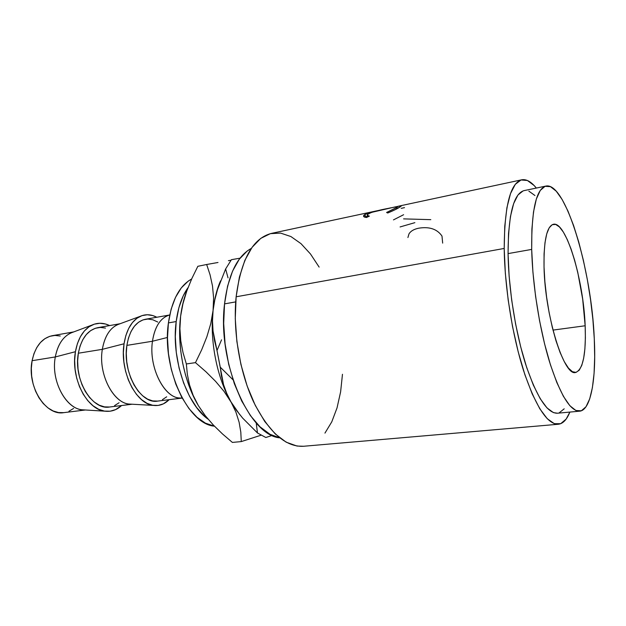<?xml version="1.0" encoding="UTF-8"?>
<svg xmlns="http://www.w3.org/2000/svg" width="626" height="626" viewBox="0 0 626 626"><rect width="100%" height="100%" fill="white"/><g stroke="black" fill="none" stroke-linecap="round" stroke-linejoin="round"><path stroke-width="0.94" d="M585.161 325.77C586.186 354.089 583.002 369.653 575.607 372.462C564.049 376.742 544.886 315.512 544.033 267.036L544.878 281.661L546.6 297.068L549.112 312.53L552.296 327.351L556.005 340.841L560.059 352.415L564.269 361.617L568.455 368.104L572.43 371.711L576.061 372.392L579.207 370.224L581.765 365.404L583.675 358.205L584.887 348.94L585.38 338.001L585.161 325.77L582.673 299.134L577.775 272.412L574.598 260.087L571.061 248.999L567.273 239.547L563.353 232.09L559.433 226.956L555.669 224.429L552.195 224.695L549.166 227.856L546.725 233.889L544.996 242.653L544.072 253.851L544.033 267.036C543.681 240.533 546.811 226.276 553.423 224.264C566.068 221.072 583.549 279.877 585.161 325.77L552.985 330.098L585.161 325.77M169.748 314.917L166.86 315.966C159.294 319.737 154.497 328.157 152.47 341.24L167.494 337.453L152.47 341.24C154.825 326.655 160.389 317.953 169.161 315.128M157.76 322.038L152.854 319.784L147.885 319.041L143.025 319.87L138.479 322.273L134.426 326.185L131.045 331.483L128.486 337.962L126.875 345.38L152.47 341.24L126.875 345.38L126.28 353.416L126.742 361.75L128.244 370.021L130.717 377.877L134.05 384.982L138.103 391.047L142.689 395.828L147.611 399.153L152.674 400.922L157.595 401.094C140.647 404.553 122.289 372.462 126.875 345.38C129.551 330.207 135.709 321.506 145.342 319.276L169.482 315.019M153.558 405.413C159.411 406.102 164.607 404.185 169.137 399.678L163.417 403.833L158.182 405.421L152.666 405.272L147.063 403.347L141.601 399.693L136.507 394.411L132.016 387.705L128.307 379.833L125.552 371.124L123.893 361.945L123.385 352.696L124.05 343.776C126.397 329.683 131.789 320.528 140.224 316.326C145.623 313.962 151.148 314.268 156.797 317.257L152.869 315.598L147.368 314.745L141.992 315.621L136.953 318.251L132.454 322.554L128.698 328.4L125.849 335.567L124.05 343.776L102.335 349.339L124.05 343.776C119.488 370.991 135.92 404.193 153.558 405.413L129.152 404.06C112.907 402.909 98.071 373.519 102.335 349.339C104.894 335.34 110.677 326.858 119.683 323.885M140.216 316.326L117.281 324.769C109.519 328.611 104.542 336.804 102.335 349.339L78.336 353.22L102.335 349.339C97.75 375.037 114.769 405.765 131.703 404.2M120.122 323.728L97.711 327.68C87.71 329.965 81.255 338.478 78.336 353.22L77.647 361.03L78.039 369.113L79.51 377.118L81.99 384.708L85.371 391.571L89.502 397.416L94.205 402.017L99.268 405.202L104.495 406.877L109.589 407.01C91.991 410.492 73.336 379.536 78.336 353.22L80.081 346.014L82.788 339.699L86.341 334.519L90.574 330.677L95.308 328.29L100.348 327.421L105.497 328.087M105.027 411.188C111.217 411.924 116.733 410.038 121.577 405.531L115.599 409.615L110.16 411.204L104.44 411.102L98.658 409.279L93.039 405.773L87.82 400.695L83.235 394.231L79.479 386.633L76.716 378.206L75.089 369.324L74.651 360.365L75.425 351.702C77.953 338.189 83.524 329.292 92.132 325.011C97.836 322.507 103.658 322.695 109.613 325.583L105.551 324.018L99.863 323.251L94.283 324.174L89.033 326.78L84.33 331.013L80.386 336.725L77.374 343.713L75.425 351.702L55.307 356.945L75.425 351.702C70.488 377.955 86.865 409.811 105.027 411.188L82.147 409.787C65.487 408.496 50.729 380.272 55.307 356.945C58.022 343.494 63.969 335.223 73.148 332.124M92.124 325.019L70.668 333.055C62.772 336.952 57.647 344.918 55.307 356.945L32.098 360.693L55.307 356.945C50.385 381.743 67.365 411.274 84.8 409.944M73.719 331.913L52.255 335.7C41.942 338.024 35.228 346.358 32.098 360.693L31.323 368.284L31.66 376.116L33.1 383.871L35.58 391.219L38.992 397.846L43.194 403.488L47.983 407.917L53.171 410.977L58.531 412.557L63.782 412.644C45.62 416.149 26.73 386.273 32.098 360.693L33.953 353.682L36.793 347.524L40.494 342.461L44.884 338.682L49.775 336.318L54.971 335.426L60.268 336.013M176.188 321.561C178.058 307.358 182.01 296.035 188.058 287.592L183.199 295.91L178.872 307.781L176.188 321.561L168.417 322.899L176.188 321.561C171.094 358.072 186.736 404.513 208.09 419.17L204.686 416.392L196.713 407.62L189.561 396.321L183.59 382.955L179.091 368.104L176.282 352.43L175.303 336.671L176.188 321.561M191.634 279.016C179.513 285.73 171.774 300.355 168.417 322.899C161.618 368.284 187.917 424.326 214.436 426.173L205.43 423.16L196.94 417.245L188.927 408.52L181.751 397.291L175.757 383.996L171.25 369.215L168.449 353.62L167.494 337.938L168.417 322.899L171.141 309.166L175.515 297.35L181.297 287.897L188.207 281.144L191.634 279.008M251.355 248.381L247.262 250.963L239.257 259.227L232.575 271.097L227.567 286.176L224.538 303.876L235.705 301.896L224.538 303.876L223.685 323.431L225.086 343.901L228.693 364.309L234.327 383.644L241.691 400.984L250.384 415.562L259.97 426.783L269.994 434.28L279.705 437.84C249.234 435.446 217.175 362.337 224.538 303.876C228.255 274.634 237.191 256.136 251.347 248.389M504.204 248.452C504.486 205.891 510.323 183.003 521.732 179.803C526.364 178.958 531.231 181.712 536.349 188.066L534.119 185.515L527.405 180.491L521.043 179.975L515.323 184.287L510.526 193.544L506.927 207.644L504.759 226.182L504.204 248.452L236.135 296.794L504.204 248.452L505.346 273.452L508.163 299.94L512.53 326.569L518.218 351.922L524.901 374.747L532.225 393.957L539.8 408.778L547.28 418.739L554.331 423.685L560.685 423.692L566.147 419.084L569.879 412.08C566.843 419.647 562.993 423.708 558.322 424.256C547.32 424.459 535.723 406.571 523.547 370.576C512.342 335.356 504.642 286.872 504.204 248.452M395.1 206.94L400.906 205.79L400.937 206.322L395.303 209.624L387.737 213.012L386.586 212.472L397.338 207.151L397.314 206.65L395.069 206.948L371.429 212.41L367.376 214.546L367.227 215.242L369.395 216.119L366.484 217.504L363.596 216.369L364.974 214.483L369.277 212.707L377.721 210.633L271.512 233.381C252.873 238.123 241.08 259.266 236.135 296.794C232.731 330.536 239.633 371.969 253.546 401.798C268.914 432.276 285.526 447.105 303.375 446.283L558.173 424.272M377.721 210.633L376.132 210.985C370.733 212.12 367.008 213.286 364.974 214.483C363.26 215.54 363.096 216.4 364.473 217.073L366.484 217.504L369.395 216.119L367.986 215.798C366.82 215.305 366.938 214.632 368.338 213.763C372.376 211.909 378.949 210.133 388.065 208.419L396.994 206.658C397.933 206.588 397.784 206.94 396.54 207.707L386.586 212.472L387.737 213.012C393.738 210.508 397.807 208.505 399.944 207.01C401.446 206.095 401.673 205.696 400.64 205.805L395.108 206.94M531.685 249.414C531.419 210.015 536.169 188.895 545.942 186.063C565.708 181.673 591.609 270.275 594.285 338.799L594.692 356.969L594.074 373.425L592.407 387.588L589.7 398.879L585.991 406.775L581.351 410.781L575.92 410.507L569.863 405.718L563.416 396.352L556.85 382.588L550.473 364.88L544.604 343.94L539.557 320.747L535.598 296.434L532.929 272.247L531.685 249.414L531.897 229.038L533.493 212.011L536.357 199.005L540.285 190.398L545.066 186.313L550.457 186.658L556.224 191.18L562.125 199.475L567.97 211.072L573.565 225.446L578.753 242.043L583.385 260.306L587.352 279.673L590.545 299.58L592.885 319.479L594.285 338.799C596.328 378.66 591.007 410.226 579.637 411.18C570.247 411.298 560.184 394.779 549.456 361.617C539.565 329.213 532.515 284.744 531.685 249.414L508.069 253.6L531.685 249.414M545.872 186.078L524.04 190.625C513.57 193.598 508.249 214.593 508.069 253.6C508.531 288.57 515.527 332.469 525.699 364.434C536.756 397.142 547.312 413.41 557.359 413.23L579.519 411.188M523.101 190.883L517.945 195.015L513.641 203.606L510.44 216.541L508.531 233.42L508.069 253.6L509.126 276.191L511.677 300.089L515.613 324.096L520.73 347L526.74 367.65L533.344 385.115L540.191 398.684L546.975 407.902L553.384 412.597L557.476 413.223M559.198 412.824L564.206 408.817M534.964 195.531L528.86 191.141M319.135 267.099L310.496 254L300.996 243.655L290.918 236.55L280.589 233.099L270.393 233.647L260.737 238.389L252.067 247.372L244.821 260.408L239.398 277.107L236.135 296.794L235.266 318.618L236.871 341.514L240.893 364.348L247.129 385.968L255.244 405.319L264.782 421.533L275.252 433.943L286.152 442.167L296.974 446.041L303.61 446.268M324.949 433.114L331.78 421.838L337.031 407.909L340.614 391.868L342.469 374.278M228.036 277.874L225.626 268.961L228.036 277.874M231.409 259.688L225.626 268.961L231.409 259.688L240.048 258.178L231.409 259.688M257.466 432.965L265.831 437.511L272.224 435.414L265.831 437.511L257.466 432.965L242.645 418.098L236.331 410.147L230.924 401.775L239.703 414.568L230.924 401.775L226.675 393.261L223.552 384.646L221.455 375.936L220.258 367.165L233.021 379.81L220.258 367.165L216.995 350.513L223.552 384.646L226.675 393.261L230.924 401.775C216.972 377.814 209.593 340.434 213.067 310.496C209.593 340.434 216.972 377.814 230.924 401.775L235.908 412.096L239.124 422.268L240.807 432.143L241.276 441.588L261.019 435.219L241.276 441.588L232.387 442.418L222.504 433.959L213.38 425.077L205.242 415.648L198.348 405.593L193.379 396.235L189.044 385.898L185.452 374.786L182.667 363.143L180.765 351.209L179.779 339.229L179.74 327.461L180.624 316.161L182.416 305.543L186.47 291.912C183.692 299.071 181.751 307.155 180.624 316.161C176.822 345.575 184.138 382.165 198.348 405.593L204.201 414.287L198.348 405.593L193.144 395.358L189.537 384.927L187.354 374.418L186.345 363.956L183.035 352.649L180.781 340.841L179.912 328.697L180.624 316.161L183.011 303.391L186.853 290.832L191.9 278.429L197.839 266.3L206.666 264.501L210.07 274.83L212.504 286.004L213.599 297.882L213.067 310.496L214.788 299.932L217.551 289.494L225.626 268.961L217.551 289.494L214.788 299.932L213.067 310.496C214.35 299.071 216.846 289.196 220.555 280.871C216.846 289.196 214.35 299.071 213.067 310.496L210.766 323.619L206.885 336.733L201.674 349.801L195.469 362.642L206.017 371.828L215.61 381.383L224.014 391.36L230.924 401.775L235.908 412.096L239.124 422.268L240.807 432.143L241.276 441.588L232.387 442.418L222.504 433.959L213.38 425.077L205.242 415.648L198.348 405.593L193.144 395.358L189.537 384.927L187.354 374.418L186.345 363.956L183.035 352.649L180.781 340.841L179.912 328.697L180.624 316.161L183.011 303.391L186.853 290.832L191.9 278.429L197.839 266.3L206.666 264.501L210.07 274.83L212.504 286.004L213.599 297.882L213.067 310.496L210.766 323.619L206.885 336.733L201.674 349.801L195.469 362.642L186.345 363.956L195.469 362.642L206.017 371.828L215.61 381.383L224.014 391.36L236.331 410.147L242.645 418.098L257.466 432.965L256.214 422.902L257.466 432.965M221.557 339.824L216.995 350.513L214.585 340.896L213.036 331.005L212.496 320.888L213.067 310.496L212.496 320.888L213.036 331.005L216.995 350.513L221.557 339.824M217.997 262.49L206.666 264.501L217.997 262.49M231.002 260.228L228.42 260.674L231.002 260.228M68.946 411.235L73.602 408.434M114.597 405.593L119.089 402.745M162.408 399.678L166.712 396.79M181.579 398.089C165.264 399.897 148.292 367.869 152.47 341.24C148.581 366.304 163.425 396.947 179.13 397.964L182.197 398.12M396.821 208.834L396.54 207.707L396.821 208.834M367.399 216.08L365.623 216.972L364.974 214.483L365.623 216.972L368.002 215.845M365.623 216.972L365.146 217.285M401.211 208.348L404.521 207.644M393.472 219.89L403.613 214.718M403.59 218.881L430.813 219.656M400.077 226.948L414.866 222.66M407.909 237.536L409.005 233.842C410.828 230.986 414.115 229.093 418.88 228.169C429.499 226.487 437.198 229.108 441.987 236.057L442.668 243.115M521.677 179.811L398.324 206.228M385.092 209.061L390.82 207.832M85.402 409.983L63.774 412.644M132.172 404.224L109.581 407.01M181.916 398.105L157.588 401.102M368.229 216.666L367.986 215.798"/></g></svg>

